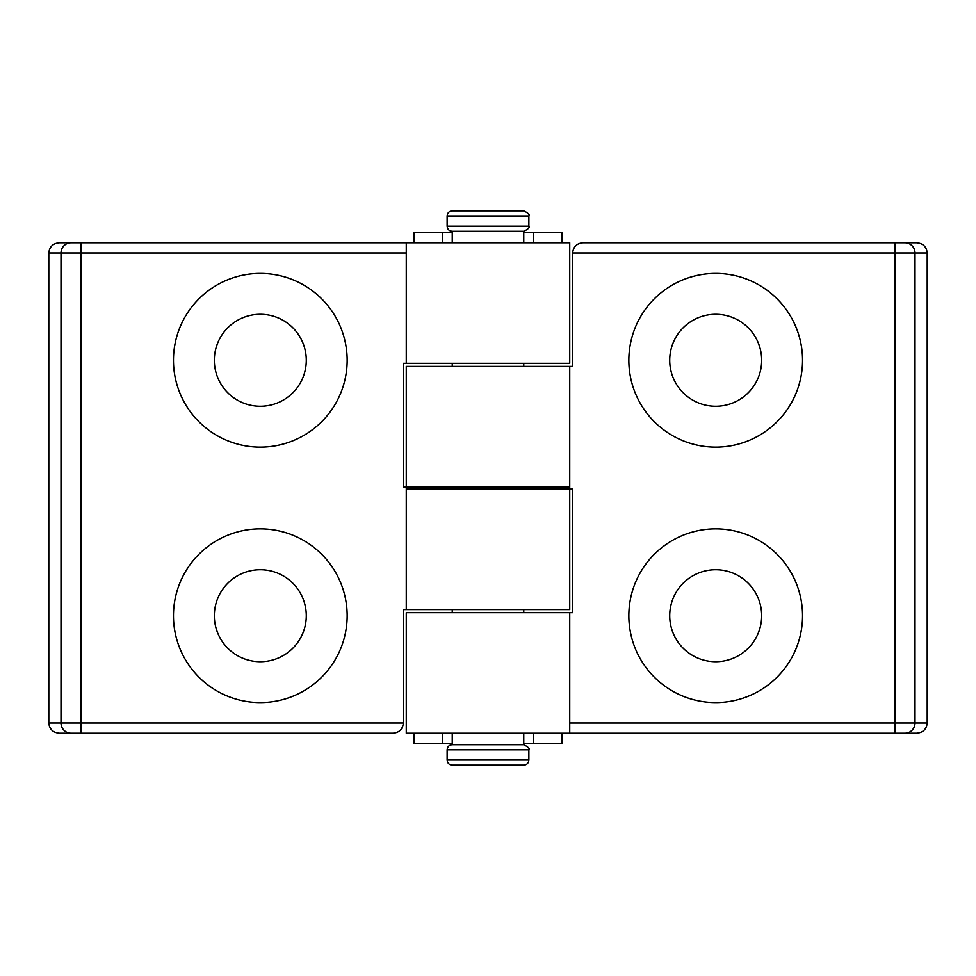 <?xml version="1.0" encoding="UTF-8"?>
<svg xmlns="http://www.w3.org/2000/svg" width="976" height="976" viewBox="0 0 976 976"><rect width="100%" height="100%" fill="white"/><g stroke="black" fill="none" stroke-linecap="round" stroke-linejoin="round"><path stroke-width="1.46" d="M802.54 615.722A86.852 86.852 0 0 1 715.689 702.574A86.852 86.852 0 0 1 628.849 615.722A86.852 86.852 0 0 1 715.689 528.87A86.852 86.852 0 0 1 802.54 615.722M761.67 615.722A45.982 45.982 0 0 1 715.689 661.704A45.982 45.982 0 0 1 669.719 615.722A45.982 45.982 0 0 1 715.689 569.74A45.982 45.982 0 0 1 761.67 615.722M628.849 360.278A86.852 86.852 0 0 0 715.689 447.13A86.852 86.852 0 0 0 802.54 360.278A86.852 86.852 0 0 0 715.689 273.426A86.852 86.852 0 0 0 628.849 360.278M669.719 360.278A45.982 45.982 0 0 0 715.689 406.26A45.982 45.982 0 0 0 761.67 360.278A45.982 45.982 0 0 0 715.689 314.296A45.982 45.982 0 0 0 669.719 360.278M406.26 612.66L569.74 612.66L569.74 733.22L406.26 733.22L406.26 612.66M569.74 489.025L406.26 489.025L406.26 366.415L569.74 366.415L569.74 489.025L572.644 489.025L572.644 612.66L569.74 612.66M569.74 733.22L916.806 733.22C923.076 732.573 926.541 729.17 927.2 723.009L927.2 252.991L915 252.991L915 723.009L927.2 723.009M927.2 252.991C926.541 246.83 923.076 243.427 916.806 242.78L582.867 242.78C576.706 243.427 573.302 246.83 572.644 252.991L572.644 366.415L569.74 366.415M173.46 360.278A86.852 86.852 0 0 1 260.311 273.426A86.852 86.852 0 0 1 347.151 360.278A86.852 86.852 0 0 1 260.311 447.13A86.852 86.852 0 0 1 173.46 360.278M214.33 360.278A45.982 45.982 0 0 1 260.311 314.296A45.982 45.982 0 0 1 306.281 360.278A45.982 45.982 0 0 1 260.311 406.26A45.982 45.982 0 0 1 214.33 360.278M347.151 615.722A86.852 86.852 0 0 0 260.311 528.87A86.852 86.852 0 0 0 173.46 615.722A86.852 86.852 0 0 0 260.311 702.574A86.852 86.852 0 0 0 347.151 615.722M306.281 615.722A45.982 45.982 0 0 0 260.311 569.74A45.982 45.982 0 0 0 214.33 615.722A45.982 45.982 0 0 0 260.311 661.704A45.982 45.982 0 0 0 306.281 615.722M569.74 363.34L406.26 363.34L406.26 242.78L569.74 242.78L569.74 363.34M406.26 486.975L569.74 486.975L569.74 609.585L406.26 609.585L406.26 486.975L403.356 486.975L403.356 363.34L406.26 363.34M406.26 242.78L59.194 242.78C52.924 243.427 49.459 246.83 48.8 252.991L48.8 723.009L61 723.009L61 252.991L48.8 252.991M48.8 723.009C49.459 729.17 52.924 732.573 59.194 733.22L393.133 733.22C399.294 732.573 402.698 729.17 403.356 723.009L403.356 609.585L406.26 609.585M447.13 215.952C447.435 212.853 449.131 211.145 452.242 210.84L523.758 210.84C528.175 212.963 529.883 214.671 528.87 215.952L447.13 215.952L447.13 226.176L528.87 226.176C529.883 227.457 528.175 229.165 523.758 231.275L452.242 231.275L452.242 242.78M528.87 749.824L528.87 760.048L447.13 760.048L447.13 749.824L528.87 749.824C529.98 748.763 528.284 747.055 523.758 744.725L452.242 744.725L452.242 733.22M528.87 760.048C528.565 763.147 526.869 764.855 523.758 765.16L452.242 765.16C449.131 764.855 447.435 763.147 447.13 760.048M413.922 733.22L413.922 743.444L442.311 743.444L442.311 733.22M562.078 733.22L562.078 743.444L533.689 743.444L533.689 733.22M533.689 743.444L523.758 743.444M452.242 743.444L442.311 743.444M413.922 242.78L413.922 232.556L442.311 232.556L442.311 242.78M533.689 242.78L533.689 232.556L562.078 232.556L562.078 242.78M533.689 232.556L523.758 232.556M452.242 232.556L442.311 232.556M569.74 723.009L894.919 723.009L894.919 252.991L572.644 252.991M904.959 242.78A10.224 10.041 90 0 1 915 252.991L894.919 252.991L894.919 242.78M894.919 733.22L894.919 723.009L915 723.009A10.224 10.041 90 0 1 904.959 733.22M406.26 252.991L81.081 252.991L81.081 723.009L403.356 723.009M71.041 733.22A10.224 10.041 -90 0 1 61 723.009L81.081 723.009L81.081 733.22M81.081 242.78L81.081 252.991L61 252.991A10.224 10.041 -90 0 1 71.041 242.78M528.87 215.952L528.87 226.176M523.758 231.275L523.758 242.78M523.758 363.34L523.758 366.415M523.758 609.585L523.758 612.66M523.758 733.22L523.758 744.725M452.242 363.34L452.242 366.415M452.242 609.585L452.242 612.66M447.13 749.824C447.435 746.725 449.131 745.017 452.242 744.725M447.13 226.176C447.435 229.275 449.131 230.983 452.242 231.275"/></g></svg>
